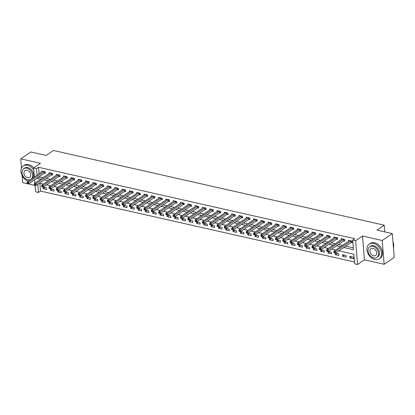 <?xml version="1.0" encoding="UTF-8"?>
<svg xmlns="http://www.w3.org/2000/svg" width="415" height="415" viewBox="0 0 415 415"><rect width="100%" height="100%" fill="white"/><g stroke="black" fill="none" stroke-linecap="round" stroke-linejoin="round"><path stroke-width="0.62" d="M39.871 183.306L40.514 191.082L38.496 192.461L35.576 191.803L34.99 184.618L34.404 184.488L34.455 185.126L36.043 185.484L51.45 174.959A0.711 0.301 -4.7 0 1 51.642 174.865L52.632 174.518M22.13 175.675L22.706 182.662L35.052 185.453M34.357 176.972L33.62 168.002L40.473 163.318L20.75 158.867L30.835 151.978L46.174 155.443L53.431 150.479L384.212 225.179L376.955 230.138L392.294 233.604L394.25 257.399L384.166 264.288L382.21 240.493L362.487 236.036L355.629 240.721L357.585 264.521L354.664 263.857L353.87 254.213L338.905 250.831M362.487 236.036L364.443 259.837L384.166 264.288M364.443 259.837L357.585 264.521M40.514 191.082L354.514 261.99M20.75 158.867L21.507 168.091M392.294 233.604L382.21 240.493M353.378 257.16L349.871 256.366L350.001 257.974L353.507 258.768L353.378 257.16M346.069 255.51L342.562 254.717L342.697 256.325L346.203 257.118L346.069 255.51M338.764 253.861L335.258 253.067L335.393 254.675L338.899 255.469L338.764 253.861M331.461 252.211L327.954 251.417L328.089 253.026L331.59 253.819L331.461 252.211M324.157 250.561L320.65 249.768L320.779 251.376L324.286 252.17L324.157 250.561M316.853 248.912L313.346 248.118L313.475 249.726L316.982 250.52L316.853 248.912M309.543 247.262L306.037 246.469L306.171 248.077L309.678 248.87L309.543 247.262M302.239 245.613L298.733 244.819L298.867 246.427L302.374 247.221L302.239 245.613M294.935 243.963L291.429 243.169L291.558 244.777L295.065 245.571L294.935 243.963M287.631 242.313L284.125 241.52L284.254 243.128L287.761 243.921L287.631 242.313M280.322 240.664L276.815 239.87L276.95 241.478L280.457 242.272L280.322 240.664M273.018 239.014L269.511 238.22L269.646 239.829L273.153 240.622L273.018 239.014M265.714 237.364L262.207 236.571L262.337 238.179L265.844 238.973L265.714 237.364M258.41 235.715L254.903 234.921L255.033 236.529L258.54 237.323L258.41 235.715M251.101 234.065L247.599 233.272L247.729 234.88L251.236 235.673L251.101 234.065M243.797 232.416L240.29 231.622L240.425 233.23L243.932 234.024L243.797 232.416M236.493 230.766L232.986 229.972L233.121 231.58L236.623 232.374L236.493 230.766M229.189 229.116L225.682 228.323L225.812 229.931L229.319 230.719L229.189 229.116M221.885 227.467L218.378 226.673L218.508 228.281L222.015 229.07L221.885 227.467M214.576 225.817L211.069 225.023L211.204 226.632L214.711 227.42L214.576 225.817M207.272 224.167L203.765 223.374L203.9 224.982L207.407 225.77L207.272 224.167M199.968 222.518L196.461 221.724L196.591 223.332L200.097 224.121L199.968 222.518M192.664 220.863L189.157 220.075L189.287 221.683L192.793 222.471L192.664 220.863M185.355 219.213L181.848 218.425L181.983 220.033L185.489 220.822L185.355 219.213M178.051 217.564L174.544 216.775L174.679 218.383L178.185 219.172L178.051 217.564M170.747 215.914L167.24 215.126L167.37 216.734L170.876 217.522L170.747 215.914M163.443 214.265L159.936 213.476L160.066 215.084L163.572 215.873L163.443 214.265M156.133 212.615L152.632 211.826L152.762 213.435L156.268 214.223L156.133 212.615M148.829 210.965L145.323 210.177L145.458 211.785L148.964 212.573L148.829 210.965M141.525 209.316L138.019 208.527L138.154 210.135L141.655 210.924L141.525 209.316M134.221 207.666L130.715 206.878L130.844 208.486L134.351 209.274L134.221 207.666M126.917 206.016L123.411 205.228L123.54 206.836L127.047 207.625L126.917 206.016M119.608 204.367L116.101 203.578L116.236 205.186L119.743 205.975L119.608 204.367M112.304 202.717L108.797 201.929L108.932 203.537L112.439 204.325L112.304 202.717M105 201.068L101.493 200.279L101.623 201.887L105.13 202.676L105 201.068M97.696 199.418L94.189 198.629L94.319 200.238L97.826 201.026L97.696 199.418M90.387 197.768L86.88 196.98L87.015 198.588L90.522 199.376L90.387 197.768M83.083 196.119L79.576 195.33L79.711 196.938L83.218 197.727L83.083 196.119M75.779 194.469L72.272 193.681L72.402 195.289L75.909 196.077L75.779 194.469M68.475 192.819L64.968 192.031L65.098 193.639L68.605 194.428L68.475 192.819M61.166 191.17L57.664 190.381L57.794 191.989L61.301 192.778L61.166 191.17M53.862 189.52L50.355 188.732L50.49 190.34L53.997 191.128L53.862 189.52M46.558 187.871L43.051 187.082L43.186 188.69L46.693 189.479L46.558 187.871M343.765 247.511L353.502 249.711L352.709 240.062L354.726 238.682L38.559 167.287L39.088 173.735M39.321 176.603L39.347 176.935L42.942 177.745M46.267 178.497L50.246 179.394M53.577 180.146L57.55 181.044M60.881 181.796L64.854 182.693M68.184 183.446L72.163 184.343M75.489 185.095L79.467 185.993M82.798 186.745L86.771 187.642M90.102 188.394L94.075 189.292M97.406 190.044L101.379 190.942M104.71 191.694L108.689 192.591M112.014 193.343L115.993 194.241M119.323 194.993L123.297 195.89M126.627 196.643L130.601 197.54M133.931 198.292L137.91 199.19M141.235 199.942L145.214 200.839M148.544 201.591L152.518 202.489M155.848 203.241L159.822 204.139M163.152 204.891L167.131 205.788M170.456 206.54L174.435 207.438M177.765 208.19L181.739 209.087M185.069 209.84L189.043 210.737M192.373 211.489L196.347 212.387M199.677 213.139L203.656 214.036M206.981 214.788L210.96 215.686M214.29 216.438L218.264 217.335M221.594 218.088L225.568 218.985M228.898 219.737L232.877 220.635M236.202 221.387L240.181 222.284M243.512 223.037L247.485 223.934M250.816 224.686L254.789 225.584M258.12 226.336L262.098 227.233M265.424 227.985L269.402 228.883M272.733 229.635L276.706 230.532M280.037 231.285L284.01 232.182M287.341 232.934L291.314 233.832M294.645 234.584L298.624 235.481M301.949 236.234L305.928 237.131M309.258 237.883L313.232 238.781M316.562 239.533L320.536 240.43M323.866 241.182L327.845 242.08M331.17 242.832L335.149 243.73M338.479 244.482L342.453 245.379M345.783 246.131L353.347 247.843M351.235 242.474L352.185 242.687L352.055 241.079L348.548 240.29L348.621 241.167M343.931 240.825L344.881 241.037L344.751 239.429L341.244 238.635L341.317 239.517M336.627 239.175L337.577 239.388L337.442 237.779L333.935 236.986L334.008 237.868M329.318 237.525L330.273 237.738L330.138 236.13L326.631 235.336L326.704 236.218M322.014 235.876L322.963 236.088L322.834 234.48L319.327 233.687L319.4 234.568M314.71 234.226L315.659 234.439L315.53 232.831L312.023 232.037L312.096 232.919M307.406 232.576L308.355 232.789L308.221 231.181L304.719 230.387L304.786 231.269M300.097 230.927L301.051 231.139L300.917 229.531L297.41 228.738L297.482 229.62M292.793 229.277L293.742 229.49L293.613 227.882L290.106 227.088L290.178 227.97M285.489 227.628L286.438 227.84L286.308 226.232L282.802 225.438L282.874 226.32M278.185 225.978L279.134 226.191L279.005 224.582L275.498 223.789L275.57 224.671M270.881 224.328L271.83 224.541L271.695 222.933L268.189 222.139L268.261 223.021M263.572 222.679L264.526 222.891L264.391 221.283L260.885 220.49L260.957 221.371M256.268 221.029L257.217 221.242L257.087 219.634L253.581 218.84L253.653 219.722M248.964 219.379L249.913 219.592L249.783 217.984L246.277 217.19L246.349 218.072M241.66 217.73L242.609 217.942L242.474 216.334L238.967 215.541L239.04 216.423M234.351 216.08L235.305 216.293L235.17 214.685L231.663 213.891L231.736 214.773M227.047 214.431L227.996 214.643L227.866 213.035L224.359 212.241L224.432 213.123M219.743 212.781L220.692 212.994L220.562 211.385L217.055 210.592L217.128 211.474M212.439 211.131L213.388 211.344L213.253 209.736L209.751 208.942L209.819 209.824M205.129 209.482L206.084 209.694L205.949 208.086L202.442 207.293L202.515 208.174M197.825 207.832L198.78 208.045L198.645 206.437L195.138 205.643L195.211 206.525M190.521 206.182L191.471 206.395L191.341 204.787L187.834 203.993L187.907 204.875M183.217 204.533L184.167 204.745L184.037 203.137L180.53 202.344L180.603 203.226M175.913 202.883L176.863 203.096L176.728 201.488L173.221 200.694L173.294 201.576M168.604 201.228L169.559 201.446L169.424 199.838L165.917 199.044L165.99 199.926M161.3 199.579L162.249 199.797L162.12 198.188L158.613 197.395L158.686 198.277M153.996 197.929L154.945 198.147L154.816 196.539L151.309 195.745L151.382 196.627M146.692 196.279L147.641 196.497L147.507 194.889L144 194.096L144.072 194.977M139.383 194.63L140.337 194.848L140.203 193.24L136.696 192.446L136.768 193.328M132.079 192.98L133.028 193.198L132.899 191.59L129.392 190.796L129.464 191.678M124.775 191.331L125.724 191.548L125.595 189.94L122.088 189.147L122.16 190.029M117.471 189.681L118.42 189.899L118.285 188.291L114.784 187.497L114.856 188.379M110.162 188.031L111.116 188.249L110.981 186.641L107.475 185.847L107.547 186.729M102.858 186.382L103.812 186.6L103.677 184.991L100.171 184.198L100.243 185.08M95.554 184.732L96.503 184.95L96.373 183.342L92.867 182.548L92.939 183.43M88.25 183.082L89.199 183.3L89.069 181.692L85.563 180.899L85.635 181.78M80.946 181.433L81.895 181.651L81.76 180.043L78.253 179.249L78.326 180.131M73.637 179.783L74.591 180.001L74.456 178.393L70.949 177.599L71.022 178.481M66.333 178.134L67.282 178.351L67.152 176.743L63.645 175.95L63.718 176.832M59.029 176.484L59.978 176.702L59.848 175.094L56.341 174.3L56.414 175.182M51.725 174.834L52.674 175.052L52.539 173.444L49.032 172.65L49.105 173.532M44.415 173.185L45.37 173.403L45.235 171.794L41.728 171.001L41.801 171.883M384.767 231.902L384.212 225.179M33.62 168.002L36.541 168.666L37.07 175.114M38.559 167.287L36.541 168.666M352.709 240.062L355.629 240.721M34.87 183.259L34.59 179.835M37.822 184.265L38.496 192.461M335.574 250.079L331.601 249.182M328.27 248.429L324.297 247.532M320.966 246.78L316.987 245.882M313.662 245.13L309.683 244.233M306.353 243.481L302.379 242.583M299.049 241.831L295.075 240.933M291.745 240.181L287.766 239.284M284.441 238.532L280.462 237.634M277.137 236.882L273.158 235.985M269.828 235.232L265.854 234.335M262.524 233.583L258.55 232.685M255.22 231.933L251.241 231.036M247.916 230.284L243.937 229.386M240.607 228.634L236.633 227.736M233.303 226.984L229.329 226.087M225.999 225.335L222.02 224.437M218.695 223.685L214.716 222.788M211.385 222.035L207.412 221.138M204.081 220.386L200.108 219.488M196.777 218.736L192.804 217.839M189.473 217.087L185.495 216.189M182.169 215.437L178.191 214.539M174.86 213.787L170.887 212.89M167.556 212.138L163.583 211.24M160.252 210.488L156.273 209.591M152.948 208.838L148.969 207.941M145.639 207.189L141.665 206.291M138.335 205.539L134.361 204.642M131.031 203.89L127.052 202.992M123.727 202.24L119.748 201.342M116.418 200.59L112.444 199.693M109.114 198.941L105.14 198.043M101.81 197.291L97.836 196.394M94.506 195.641L90.527 194.744M87.202 193.992L83.223 193.094M79.893 192.342L75.919 191.445M72.589 190.693L68.615 189.795M65.285 189.043L61.306 188.145M57.981 187.393L54.002 186.496M50.672 185.744L46.698 184.846M43.367 184.094L39.394 183.197M37.303 177.978L37.334 178.31L40.924 179.124M44.255 179.877L48.228 180.774M51.559 181.526L55.532 182.424M58.863 183.176L62.841 184.073M66.167 184.825L70.145 185.723M73.476 186.475L77.449 187.373M80.78 188.125L84.753 189.022M88.084 189.774L92.063 190.672M95.388 191.424L99.367 192.321M102.697 193.074L106.671 193.971M110.001 194.723L113.975 195.621M117.305 196.373L121.279 197.27M124.609 198.022L128.588 198.92M131.913 199.672L135.892 200.57M139.222 201.322L143.196 202.219M146.526 202.971L150.5 203.869M153.83 204.621L157.809 205.518M161.134 206.271L165.113 207.168M168.443 207.92L172.417 208.818M175.747 209.57L179.721 210.467M183.051 211.219L187.025 212.117M190.355 212.869L194.334 213.767M197.659 214.519L201.638 215.416M204.969 216.168L208.942 217.066M212.273 217.818L216.246 218.715M219.577 219.468L223.555 220.365M226.881 221.117L230.859 222.015M234.19 222.767L238.163 223.664M241.494 224.416L245.467 225.314M248.798 226.066L252.776 226.964M256.102 227.716L260.081 228.613M263.411 229.365L267.385 230.263M270.715 231.015L274.689 231.912M278.019 232.665L281.993 233.562M285.323 234.314L289.302 235.212M292.627 235.964L296.606 236.861M299.936 237.613L303.91 238.511M307.24 239.263L311.214 240.161M314.544 240.913L318.523 241.81M321.848 242.562L325.827 243.46M329.157 244.212L333.131 245.109M336.461 245.862L340.435 246.759M39.347 176.935L37.334 178.31M351.738 256.786L350.001 257.974M44.919 187.502L43.186 188.69M52.223 189.152L50.49 190.34M59.532 190.801L57.794 191.989M66.836 192.451L65.098 193.639M74.14 194.101L72.402 195.289M81.444 195.75L79.711 196.938M88.753 197.4L87.015 198.588M96.057 199.05L94.319 200.238M103.361 200.699L101.623 201.887M110.665 202.349L108.932 203.537M117.969 203.998L116.236 205.186M125.278 205.648L123.54 206.836M132.582 207.298L130.844 208.486M139.886 208.947L138.154 210.135M147.19 210.597L145.458 211.785M154.499 212.247L152.762 213.435M161.803 213.896L160.066 215.084M169.107 215.546L167.37 216.734M176.411 217.195L174.679 218.383M183.721 218.845L181.983 220.033M191.025 220.495L189.287 221.683M198.329 222.144L196.591 223.332M205.632 223.794L203.9 224.982M212.937 225.444L211.204 226.632M220.246 227.093L218.508 228.281M227.55 228.743L225.812 229.931M234.854 230.392L233.121 231.58M242.158 232.042L240.425 233.23M249.467 233.692L247.729 234.88M256.771 235.341L255.033 236.529M264.075 236.991L262.337 238.179M271.379 238.641L269.646 239.829M278.688 240.29L276.95 241.478M285.992 241.94L284.254 243.128M293.296 243.589L291.558 244.777M300.6 245.239L298.867 246.427M307.904 246.889L306.171 248.077M315.213 248.538L313.475 249.726M322.517 250.188L320.779 251.376M329.821 251.838L328.089 253.026M337.125 253.487L335.393 254.675M344.434 255.137L342.697 256.325M351.106 240.866L351.023 240.892A0.711 0.301 -4.7 0 0 350.831 240.985L335.424 251.511L333.961 251.184L349.368 240.659A0.711 0.301 -4.7 0 0 349.477 240.544L349.497 240.503M352.143 242.158L351.152 242.5A0.711 0.301 -4.7 0 0 350.96 242.593L335.553 253.119L335.424 251.511L334.5 252.253L333.914 252.123L333.966 252.766L334.552 252.896L334.5 252.253M334.552 252.896L335.553 253.119M333.961 251.184L333.914 252.123M343.796 239.216L343.719 239.242A0.711 0.301 -4.7 0 0 343.527 239.336L328.12 249.861L326.657 249.534L342.064 239.009A0.711 0.301 -4.7 0 0 342.173 238.895L342.193 238.853M344.839 240.508L343.848 240.85A0.711 0.301 -4.7 0 0 343.656 240.944L328.249 251.469L328.12 249.861L327.196 250.603L326.61 250.473L326.662 251.117L327.248 251.246L327.196 250.603M327.248 251.246L328.249 251.469M326.657 249.534L326.61 250.473M336.492 237.567L336.415 237.593A0.711 0.301 -4.7 0 0 336.217 237.686L320.811 248.212L319.353 247.885L334.76 237.359A0.711 0.301 -4.7 0 0 334.869 237.245L334.889 237.204M337.53 238.858L336.544 239.201A0.711 0.301 -4.7 0 0 336.352 239.294L320.945 249.82L320.811 248.212L319.887 248.953L319.306 248.824L319.358 249.467L319.944 249.597L319.887 248.953M319.944 249.597L320.945 249.82M319.353 247.885L319.306 248.824M329.188 235.917L329.105 235.943A0.711 0.301 -4.7 0 0 328.913 236.036L313.507 246.562L312.049 246.235L327.451 235.71A0.711 0.301 -4.7 0 0 327.56 235.596L327.58 235.554M330.226 237.209L329.24 237.551A0.711 0.301 -4.7 0 0 329.048 237.645L313.641 248.17L313.507 246.562L312.583 247.304L312.002 247.174L312.054 247.817L312.635 247.947L312.583 247.304M312.635 247.947L313.641 248.17M312.049 246.235L312.002 247.174M321.884 234.268L321.801 234.293A0.711 0.301 -4.7 0 0 321.609 234.387L306.203 244.912L304.74 244.585L320.147 234.06A0.711 0.301 -4.7 0 0 320.256 233.946L320.276 233.904M322.922 235.559L321.936 235.902A0.711 0.301 -4.7 0 0 321.739 235.995L306.332 246.52L306.203 244.912L305.279 245.654L304.693 245.524L304.75 246.168L305.331 246.297L305.279 245.654M305.331 246.297L306.332 246.52M304.74 244.585L304.693 245.524M393.446 247.646A8.902 6.474 -124.3 0 0 392.958 241.712M374.895 259.51A8.902 6.474 -124.3 0 0 379.258 258.815A8.902 6.474 -124.3 0 0 380.929 250.406A8.902 6.474 -124.3 0 0 373.573 243.429A8.902 6.474 -124.3 0 0 369.215 244.119A8.902 6.474 -124.3 0 0 367.545 252.528A8.902 6.474 -124.3 0 0 374.895 259.51M379.258 258.815L380.264 258.13A8.902 6.474 -124.3 0 0 381.935 249.721A8.902 6.474 -124.3 0 0 374.584 242.739A8.902 6.474 -124.3 0 0 370.221 243.429L369.215 244.119M369.692 246.811L370.621 246.178A6.407 4.664 55.7 0 1 373.759 245.68A6.407 4.664 55.7 0 1 379.056 250.707A6.407 4.664 55.7 0 1 377.852 256.761L376.924 257.393A6.407 4.664 -124.3 0 0 378.127 251.34A6.407 4.664 -124.3 0 0 372.831 246.313A6.407 4.664 -124.3 0 0 369.692 246.811A6.407 4.664 -124.3 0 0 368.489 252.865A6.407 4.664 -124.3 0 0 373.785 257.891A6.407 4.664 -124.3 0 0 376.924 257.393M373.002 248.372A4.129 3.004 -124.3 0 0 370.979 248.694A4.129 3.004 -124.3 0 0 370.201 252.595A4.129 3.004 -124.3 0 0 373.614 255.832A4.129 3.004 -124.3 0 0 375.637 255.51A4.129 3.004 -124.3 0 0 376.41 251.609A4.129 3.004 -124.3 0 0 373.002 248.372M33.776 169.937A8.902 6.474 -124.3 0 0 27.603 165.3A8.902 6.474 -124.3 0 0 23.24 165.99A8.902 6.474 -124.3 0 0 21.43 173.994A8.902 6.474 -124.3 0 0 28.199 181.179M33.771 167.899A8.902 6.474 -124.3 0 0 28.609 164.61A8.902 6.474 -124.3 0 0 24.252 165.3L23.24 165.99M23.717 168.682L24.646 168.049A6.407 4.664 55.7 0 1 27.784 167.551A6.407 4.664 55.7 0 1 33.081 172.578A6.407 4.664 55.7 0 1 31.877 178.632L30.949 179.264A6.407 4.664 -124.3 0 0 32.152 173.211A6.407 4.664 -124.3 0 0 26.856 168.184A6.407 4.664 -124.3 0 0 23.717 168.682A6.407 4.664 -124.3 0 0 22.519 174.736A6.407 4.664 -124.3 0 0 27.81 179.762A6.407 4.664 -124.3 0 0 30.949 179.264M27.027 170.243A4.129 3.004 -124.3 0 0 25.004 170.565A4.129 3.004 -124.3 0 0 24.231 174.466A4.129 3.004 -124.3 0 0 27.639 177.703A4.129 3.004 -124.3 0 0 29.662 177.381A4.129 3.004 -124.3 0 0 30.44 173.48A4.129 3.004 -124.3 0 0 27.027 170.243M314.575 232.618L314.497 232.644A0.711 0.301 -4.7 0 0 314.305 232.737L298.899 243.263L297.436 242.936L312.843 232.41A0.711 0.301 -4.7 0 0 312.952 232.296L312.972 232.255M315.618 233.91L314.627 234.252A0.711 0.301 -4.7 0 0 314.435 234.345L299.028 244.871L298.899 243.263L297.975 244.004L297.389 243.875L297.441 244.518L298.027 244.648L297.975 244.004M298.027 244.648L299.028 244.871M297.436 242.936L297.389 243.875M307.271 230.968L307.193 230.994A0.711 0.301 -4.7 0 0 306.996 231.088L291.595 241.613L290.132 241.286L305.539 230.761A0.711 0.301 -4.7 0 0 305.648 230.647L305.668 230.605M308.314 232.26L307.323 232.602A0.711 0.301 -4.7 0 0 307.131 232.696L291.724 243.221L291.595 241.613L290.671 242.355L290.085 242.225L290.137 242.868L290.723 242.998L290.671 242.355M290.723 242.998L291.724 243.221M290.132 241.286L290.085 242.225M299.967 229.319L299.884 229.345A0.711 0.301 -4.7 0 0 299.692 229.438L284.285 239.963L282.828 239.637L298.235 229.111A0.711 0.301 -4.7 0 0 298.338 228.997L298.364 228.956M301.005 230.61L300.019 230.953A0.711 0.301 -4.7 0 0 299.827 231.046L284.42 241.572L284.285 239.963L283.362 240.705L282.781 240.576L282.833 241.219L283.419 241.348L283.362 240.705M283.419 241.348L284.42 241.572M282.828 239.637L282.781 240.576M292.663 227.669L292.58 227.695A0.711 0.301 -4.7 0 0 292.388 227.788L276.981 238.314L275.519 237.987L290.925 227.462A0.711 0.301 -4.7 0 0 291.034 227.347L291.055 227.306M293.701 228.961L292.715 229.303A0.711 0.301 -4.7 0 0 292.518 229.396L277.116 239.922L276.981 238.314L276.058 239.056L275.472 238.926L275.529 239.569L276.11 239.699L276.058 239.056M276.11 239.699L277.116 239.922M275.519 237.987L275.472 238.926M285.359 226.019L285.276 226.045A0.711 0.301 -4.7 0 0 285.084 226.139L269.677 236.664L268.214 236.337L283.621 225.812A0.711 0.301 -4.7 0 0 283.73 225.698L283.751 225.656M286.397 227.311L285.406 227.653A0.711 0.301 -4.7 0 0 285.214 227.747L269.807 238.272L269.677 236.664L268.754 237.406L268.168 237.276L268.22 237.919L268.806 238.049L268.754 237.406M268.806 238.049L269.807 238.272M268.214 236.337L268.168 237.276M278.05 224.37L277.972 224.396A0.711 0.301 -4.7 0 0 277.78 224.489L262.373 235.015L260.911 234.688L276.317 224.157A0.711 0.301 -4.7 0 0 276.426 224.048L276.447 224.007M279.093 225.661L278.102 226.004A0.711 0.301 -4.7 0 0 277.91 226.097L262.503 236.623L262.373 235.015L261.45 235.756L260.864 235.627L260.916 236.27L261.502 236.4L261.45 235.756M261.502 236.4L262.503 236.623M260.911 234.688L260.864 235.627M270.746 222.72L270.663 222.746A0.711 0.301 -4.7 0 0 270.471 222.839L255.064 233.365L253.607 233.038L269.013 222.507A0.711 0.301 -4.7 0 0 269.122 222.399L269.143 222.357M271.784 224.012L270.798 224.354A0.711 0.301 -4.7 0 0 270.606 224.448L255.199 234.973L255.064 233.365L254.141 234.107L253.56 233.977L253.612 234.62L254.198 234.75L254.141 234.107M254.198 234.75L255.199 234.973M253.607 233.038L253.56 233.977M263.442 221.071L263.359 221.096A0.711 0.301 -4.7 0 0 263.167 221.19L247.76 231.715L246.297 231.388L261.704 220.858A0.711 0.301 -4.7 0 0 261.813 220.749L261.834 220.707M264.48 222.362L263.494 222.705A0.711 0.301 -4.7 0 0 263.302 222.798L247.895 233.323L247.76 231.715L246.837 232.457L246.256 232.327L246.308 232.971L246.889 233.1L246.837 232.457M246.889 233.1L247.895 233.323M246.297 231.388L246.256 232.327M256.138 219.421L256.055 219.447A0.711 0.301 -4.7 0 0 255.863 219.54L240.456 230.066L238.993 229.739L254.4 219.208A0.711 0.301 -4.7 0 0 254.509 219.099L254.53 219.058M257.175 220.713L256.185 221.055A0.711 0.301 -4.7 0 0 255.993 221.148L240.586 231.674L240.456 230.066L239.533 230.807L238.947 230.678L239.004 231.321L239.585 231.451L239.533 230.807M239.585 231.451L240.586 231.674M238.993 229.739L238.947 230.678M248.829 217.771L248.751 217.797A0.711 0.301 -4.7 0 0 248.559 217.891L233.152 228.416L231.689 228.089L247.096 217.559A0.711 0.301 -4.7 0 0 247.205 217.45L247.226 217.408M249.872 219.063L248.881 219.405A0.711 0.301 -4.7 0 0 248.689 219.499L233.282 230.024L233.152 228.416L232.229 229.158L231.643 229.028L231.695 229.671L232.281 229.801L232.229 229.158M232.281 229.801L233.282 230.024M231.689 228.089L231.643 229.028M241.525 216.122L241.447 216.148A0.711 0.301 -4.7 0 0 241.25 216.241L225.843 226.766L224.385 226.44L239.792 215.909A0.711 0.301 -4.7 0 0 239.901 215.8L239.922 215.759M242.562 217.413L241.577 217.756A0.711 0.301 -4.7 0 0 241.385 217.849L225.978 228.375L225.843 226.766L224.925 227.508L224.339 227.379L224.391 228.022L224.977 228.151L224.925 227.508M224.977 228.151L225.978 228.375M224.385 226.44L224.339 227.379M234.221 214.472L234.138 214.498A0.711 0.301 -4.7 0 0 233.946 214.591L218.539 225.117L217.081 224.79L232.483 214.259A0.711 0.301 -4.7 0 0 232.592 214.15L232.613 214.109M235.258 215.764L234.273 216.106A0.711 0.301 -4.7 0 0 234.081 216.199L218.674 226.725L218.539 225.117L217.616 225.859L217.035 225.729L217.087 226.372L217.668 226.502L217.616 225.859M217.668 226.502L218.674 226.725M217.081 224.79L217.035 225.729M226.917 212.822L226.834 212.848A0.711 0.301 -4.7 0 0 226.642 212.942L211.235 223.467L209.772 223.14L225.179 212.61A0.711 0.301 -4.7 0 0 225.288 212.501L225.309 212.459M227.954 214.114L226.969 214.456A0.711 0.301 -4.7 0 0 226.772 214.55L211.365 225.075L211.235 223.467L210.312 224.209L209.725 224.079L209.782 224.723L210.364 224.852L210.312 224.209M210.364 224.852L211.365 225.075M209.772 223.14L209.725 224.079M219.608 211.173L219.53 211.199A0.711 0.301 -4.7 0 0 219.338 211.292L203.931 221.818L202.468 221.491L217.875 210.96A0.711 0.301 -4.7 0 0 217.984 210.851L218.005 210.81M220.65 212.464L219.66 212.807A0.711 0.301 -4.7 0 0 219.468 212.9L204.061 223.426L203.931 221.818L203.008 222.559L202.421 222.43L202.473 223.073L203.06 223.203L203.008 222.559M203.06 223.203L204.061 223.426M202.468 221.491L202.421 222.43M212.304 209.523L212.226 209.549A0.711 0.301 -4.7 0 0 212.029 209.642L196.627 220.168L195.164 219.841L210.571 209.31A0.711 0.301 -4.7 0 0 210.68 209.202L210.701 209.16M213.346 210.815L212.356 211.157A0.711 0.301 -4.7 0 0 212.164 211.251L196.757 221.776L196.627 220.168L195.704 220.91L195.117 220.78L195.169 221.423L195.756 221.553L195.704 220.91M195.756 221.553L196.757 221.776M195.164 219.841L195.117 220.78M205 207.874L204.917 207.899A0.711 0.301 -4.7 0 0 204.725 207.993L189.318 218.518L187.86 218.191L203.267 207.661A0.711 0.301 -4.7 0 0 203.371 207.552L203.397 207.51M206.037 209.165L205.052 209.508A0.711 0.301 -4.7 0 0 204.86 209.601L189.453 220.126L189.318 218.518L188.394 219.26L187.813 219.13L187.865 219.774L188.452 219.903L188.394 219.26M188.452 219.903L189.453 220.126M187.86 218.191L187.813 219.13M197.696 206.224L197.613 206.25A0.711 0.301 -4.7 0 0 197.421 206.343L182.014 216.869L180.551 216.542L195.958 206.011A0.711 0.301 -4.7 0 0 196.067 205.902L196.088 205.861M198.733 207.516L197.748 207.858A0.711 0.301 -4.7 0 0 197.55 207.951L182.149 218.477L182.014 216.869L181.09 217.61L180.504 217.481L180.561 218.124L181.142 218.254L181.09 217.61M181.142 218.254L182.149 218.477M180.551 216.542L180.504 217.481M190.392 204.574L190.309 204.6A0.711 0.301 -4.7 0 0 190.117 204.694L174.71 215.219L173.247 214.892L188.654 204.362A0.711 0.301 -4.7 0 0 188.763 204.253L188.784 204.211M191.429 205.866L190.438 206.208A0.711 0.301 -4.7 0 0 190.246 206.302L174.84 216.827L174.71 215.219L173.786 215.961L173.2 215.831L173.252 216.474L173.838 216.604L173.786 215.961M173.838 216.604L174.84 216.827M173.247 214.892L173.2 215.831M183.082 202.925L183.005 202.951A0.711 0.301 -4.7 0 0 182.813 203.044L167.406 213.569L165.943 213.243L181.35 202.712A0.711 0.301 -4.7 0 0 181.459 202.603L181.48 202.562M184.125 204.216L183.134 204.559A0.711 0.301 -4.7 0 0 182.942 204.652L167.536 215.178L167.406 213.569L166.482 214.311L165.896 214.182L165.948 214.825L166.534 214.954L166.482 214.311M166.534 214.954L167.536 215.178M165.943 213.243L165.896 214.182M175.778 201.275L175.695 201.301A0.711 0.301 -4.7 0 0 175.504 201.394L160.097 211.92L158.639 211.593L174.046 201.062A0.711 0.301 -4.7 0 0 174.155 200.953L174.175 200.912M176.816 202.567L175.83 202.909A0.711 0.301 -4.7 0 0 175.638 203.002L160.232 213.528L160.097 211.92L159.173 212.662L158.592 212.532L158.644 213.175L159.23 213.305L159.173 212.662M159.23 213.305L160.232 213.528M158.639 211.593L158.592 212.532M168.474 199.625L168.391 199.651A0.711 0.301 -4.7 0 0 168.2 199.745L152.793 210.27L151.335 209.943L166.737 199.413A0.711 0.301 -4.7 0 0 166.846 199.304L166.866 199.262M169.512 200.917L168.526 201.259A0.711 0.301 -4.7 0 0 168.334 201.353L152.928 211.878L152.793 210.27L151.869 211.012L151.288 210.882L151.34 211.526L151.921 211.655L151.869 211.012M151.921 211.655L152.928 211.878M151.335 209.943L151.288 210.882M161.17 197.976L161.087 198.002A0.711 0.301 -4.7 0 0 160.896 198.095L145.489 208.621L144.026 208.294L159.433 197.763A0.711 0.301 -4.7 0 0 159.542 197.654L159.562 197.613M162.208 199.267L161.222 199.61A0.711 0.301 -4.7 0 0 161.025 199.703L145.618 210.229L145.489 208.621L144.565 209.362L143.979 209.233L144.036 209.876L144.617 210.006L144.565 209.362M144.617 210.006L145.618 210.229M144.026 208.294L143.979 209.233M153.861 196.326L153.783 196.352A0.711 0.301 -4.7 0 0 153.591 196.445L138.185 206.971L136.722 206.644L152.129 196.113A0.711 0.301 -4.7 0 0 152.238 196.005L152.258 195.963M154.904 197.618L153.913 197.96A0.711 0.301 -4.7 0 0 153.721 198.054L138.314 208.579L138.185 206.971L137.261 207.713L136.675 207.583L136.727 208.226L137.313 208.356L137.261 207.713M137.313 208.356L138.314 208.579M136.722 206.644L136.675 207.583M146.557 194.677L146.479 194.702A0.711 0.301 -4.7 0 0 146.282 194.796L130.875 205.321L129.418 204.994L144.825 194.464A0.711 0.301 -4.7 0 0 144.934 194.355L144.954 194.313M147.595 195.968L146.609 196.311A0.711 0.301 -4.7 0 0 146.417 196.404L131.01 206.929L130.875 205.321L129.957 206.063L129.371 205.933L129.423 206.577L130.009 206.706L129.957 206.063M130.009 206.706L131.01 206.929M129.418 204.994L129.371 205.933M139.253 193.027L139.17 193.053A0.711 0.301 -4.7 0 0 138.978 193.146L123.571 203.672L122.114 203.34L137.521 192.814A0.711 0.301 -4.7 0 0 137.624 192.705L137.65 192.664M140.291 194.319L139.305 194.661A0.711 0.301 -4.7 0 0 139.113 194.754L123.706 205.28L123.571 203.672L122.648 204.413L122.067 204.284L122.119 204.927L122.705 205.057L122.648 204.413M122.705 205.057L123.706 205.28M122.114 203.34L122.067 204.284M131.949 191.372L131.866 191.403A0.711 0.301 -4.7 0 0 131.674 191.497L116.267 202.022L114.805 201.69L130.211 191.165A0.711 0.301 -4.7 0 0 130.32 191.056L130.341 191.014M132.987 192.669L132.001 193.011A0.711 0.301 -4.7 0 0 131.804 193.105L116.397 203.63L116.267 202.022L115.344 202.764L114.758 202.634L114.815 203.277L115.396 203.407L115.344 202.764M115.396 203.407L116.397 203.63M114.805 201.69L114.758 202.634M124.64 189.722L124.562 189.754A0.711 0.301 -4.7 0 0 124.37 189.847L108.963 200.372L107.501 200.04L122.907 189.515A0.711 0.301 -4.7 0 0 123.016 189.406L123.037 189.365M125.683 191.019L124.692 191.362A0.711 0.301 -4.7 0 0 124.5 191.455L109.093 201.981L108.963 200.372L108.04 201.114L107.454 200.985L107.506 201.628L108.092 201.757L108.04 201.114M108.092 201.757L109.093 201.981M107.501 200.04L107.454 200.985M117.336 188.073L117.258 188.104A0.711 0.301 -4.7 0 0 117.061 188.197L101.659 198.723L100.197 198.391L115.603 187.865A0.711 0.301 -4.7 0 0 115.712 187.756L115.733 187.715M118.379 189.37L117.388 189.712A0.711 0.301 -4.7 0 0 117.196 189.805L101.789 200.331L101.659 198.723L100.736 199.465L100.15 199.335L100.202 199.978L100.788 200.108L100.736 199.465M100.788 200.108L101.789 200.331M100.197 198.391L100.15 199.335M110.032 186.423L109.949 186.454A0.711 0.301 -4.7 0 0 109.757 186.548L94.35 197.073L92.893 196.741L108.299 186.216A0.711 0.301 -4.7 0 0 108.403 186.107L108.429 186.065M111.07 187.72L110.084 188.062A0.711 0.301 -4.7 0 0 109.892 188.156L94.485 198.681L94.35 197.073L93.427 197.815L92.846 197.685L92.898 198.329L93.484 198.458L93.427 197.815M93.484 198.458L94.485 198.681M92.893 196.741L92.846 197.685M102.728 184.774L102.645 184.805A0.711 0.301 -4.7 0 0 102.453 184.898L87.046 195.424L85.583 195.091L100.99 184.566A0.711 0.301 -4.7 0 0 101.099 184.457L101.12 184.416M103.766 186.065L102.78 186.413A0.711 0.301 -4.7 0 0 102.583 186.506L87.181 197.032L87.046 195.424L86.123 196.165L85.542 196.036L85.594 196.679L86.175 196.809L86.123 196.165M86.175 196.809L87.181 197.032M85.583 195.091L85.542 196.036M95.424 183.124L95.341 183.155A0.711 0.301 -4.7 0 0 95.149 183.248L79.742 193.774L78.279 193.442L93.686 182.916A0.711 0.301 -4.7 0 0 93.795 182.808L93.816 182.766M96.462 184.416L95.471 184.763A0.711 0.301 -4.7 0 0 95.279 184.857L79.872 195.382L79.742 193.774L78.819 194.516L78.233 194.386L78.285 195.029L78.871 195.159L78.819 194.516M78.871 195.159L79.872 195.382M78.279 193.442L78.233 194.386M88.115 181.474L88.037 181.505A0.711 0.301 -4.7 0 0 87.845 181.599L72.438 192.124L70.975 191.792L86.382 181.267A0.711 0.301 -4.7 0 0 86.491 181.158L86.512 181.116M89.158 182.766L88.167 183.114A0.711 0.301 -4.7 0 0 87.975 183.207L72.568 193.732L72.438 192.124L71.515 192.866L70.929 192.736L70.981 193.38L71.567 193.509L71.515 192.866M71.567 193.509L72.568 193.732M70.975 191.792L70.929 192.736M80.811 179.825L80.728 179.856A0.711 0.301 -4.7 0 0 80.536 179.949L65.129 190.475L63.671 190.143L79.078 179.617A0.711 0.301 -4.7 0 0 79.187 179.508L79.208 179.467M81.848 181.116L80.863 181.464A0.711 0.301 -4.7 0 0 80.671 181.557L65.264 192.083L65.129 190.475L64.206 191.216L63.625 191.087L63.677 191.73L64.263 191.86L64.206 191.216M64.263 191.86L65.264 192.083M63.671 190.143L63.625 191.087M73.507 178.175L73.424 178.206A0.711 0.301 -4.7 0 0 73.232 178.3L57.825 188.825L56.367 188.493L71.769 177.968A0.711 0.301 -4.7 0 0 71.878 177.859L71.899 177.817M74.544 179.467L73.559 179.814A0.711 0.301 -4.7 0 0 73.367 179.908L57.96 190.433L57.825 188.825L56.902 189.567L56.321 189.437L56.373 190.08L56.954 190.21L56.902 189.567M56.954 190.21L57.96 190.433M56.367 188.493L56.321 189.437M66.203 176.525L66.12 176.557A0.711 0.301 -4.7 0 0 65.928 176.65L50.521 187.175L49.058 186.843L64.465 176.318A0.711 0.301 -4.7 0 0 64.574 176.209L64.595 176.168M67.24 177.817L66.255 178.165A0.711 0.301 -4.7 0 0 66.058 178.258L50.651 188.784L50.521 187.175L49.598 187.917L49.012 187.788L49.069 188.431L49.65 188.56L49.598 187.917M49.65 188.56L50.651 188.784M49.058 186.843L49.012 187.788M58.894 174.876L58.816 174.907A0.711 0.301 -4.7 0 0 58.624 175L43.217 185.526L41.754 185.194L57.161 174.668A0.711 0.301 -4.7 0 0 57.27 174.559L57.291 174.518M59.936 176.168L58.946 176.515A0.711 0.301 -4.7 0 0 58.754 176.608L43.347 187.134L43.217 185.526L42.294 186.268L41.708 186.138L41.759 186.776L42.346 186.911L42.294 186.268M42.346 186.911L43.347 187.134M41.754 185.194L41.708 186.138M51.59 173.226L51.512 173.257A0.711 0.301 -4.7 0 0 51.315 173.351L35.908 183.876L34.45 183.544L49.857 173.019A0.711 0.301 -4.7 0 0 49.966 172.91L49.987 172.868M34.99 184.618L35.908 183.876L36.043 185.484M34.45 183.544L34.404 184.488M44.286 171.577L44.203 171.608A0.711 0.301 -4.7 0 0 44.011 171.701L28.604 182.226L27.146 181.895L42.553 171.369A0.711 0.301 -4.7 0 0 42.657 171.26L42.683 171.219M45.323 172.868L44.338 173.216A0.711 0.301 -4.7 0 0 44.146 173.309L28.739 183.835L28.604 182.226L27.681 182.968L27.1 182.833L27.151 183.477L27.738 183.612L27.681 182.968M27.738 183.612L28.739 183.835M27.146 181.895L27.1 182.833M351.023 240.892L351.152 242.5M350.831 240.985L350.96 242.593M343.719 239.242L343.848 240.85M343.527 239.336L343.656 240.944M336.415 237.593L336.544 239.201M336.217 237.686L336.352 239.294M329.105 235.943L329.24 237.551M328.913 236.036L329.048 237.645M321.801 234.293L321.936 235.902M321.609 234.387L321.739 235.995M314.497 232.644L314.627 234.252M314.305 232.737L314.435 234.345M307.193 230.994L307.323 232.602M306.996 231.088L307.131 232.696M299.884 229.345L300.019 230.953M299.692 229.438L299.827 231.046M292.58 227.695L292.715 229.303M292.388 227.788L292.518 229.396M285.276 226.045L285.406 227.653M285.084 226.139L285.214 227.747M277.972 224.396L278.102 226.004M277.78 224.489L277.91 226.097M270.663 222.746L270.798 224.354M270.471 222.839L270.606 224.448M263.359 221.096L263.494 222.705M263.167 221.19L263.302 222.798M256.055 219.447L256.185 221.055M255.863 219.54L255.993 221.148M248.751 217.797L248.881 219.405M248.559 217.891L248.689 219.499M241.447 216.148L241.577 217.756M241.25 216.241L241.385 217.849M234.138 214.498L234.273 216.106M233.946 214.591L234.081 216.199M226.834 212.848L226.969 214.456M226.642 212.942L226.772 214.55M219.53 211.199L219.66 212.807M219.338 211.292L219.468 212.9M212.226 209.549L212.356 211.157M212.029 209.642L212.164 211.251M204.917 207.899L205.052 209.508M204.725 207.993L204.86 209.601M197.613 206.25L197.748 207.858M197.421 206.343L197.55 207.951M190.309 204.6L190.438 206.208M190.117 204.694L190.246 206.302M183.005 202.951L183.134 204.559M182.813 203.044L182.942 204.652M175.695 201.301L175.83 202.909M175.504 201.394L175.638 203.002M168.391 199.651L168.526 201.259M168.2 199.745L168.334 201.353M161.087 198.002L161.222 199.61M160.896 198.095L161.025 199.703M153.783 196.352L153.913 197.96M153.591 196.445L153.721 198.054M146.479 194.702L146.609 196.311M146.282 194.796L146.417 196.404M139.17 193.053L139.305 194.661M138.978 193.146L139.113 194.754M131.866 191.403L132.001 193.011M131.674 191.497L131.804 193.105M124.562 189.754L124.692 191.362M124.37 189.847L124.5 191.455M117.258 188.104L117.388 189.712M117.061 188.197L117.196 189.805M109.949 186.454L110.084 188.062M109.757 186.548L109.892 188.156M102.645 184.805L102.78 186.413M102.453 184.898L102.583 186.506M95.341 183.155L95.471 184.763M95.149 183.248L95.279 184.857M88.037 181.505L88.167 183.114M87.845 181.599L87.975 183.207M80.728 179.856L80.863 181.464M80.536 179.949L80.671 181.557M73.424 178.206L73.559 179.814M73.232 178.3L73.367 179.908M66.12 176.557L66.255 178.165M65.928 176.65L66.058 178.258M58.816 174.907L58.946 176.515M58.624 175L58.754 176.608M51.512 173.257L51.642 174.865M51.315 173.351L51.45 174.959M44.203 171.608L44.338 173.216M44.011 171.701L44.146 173.309"/></g></svg>

